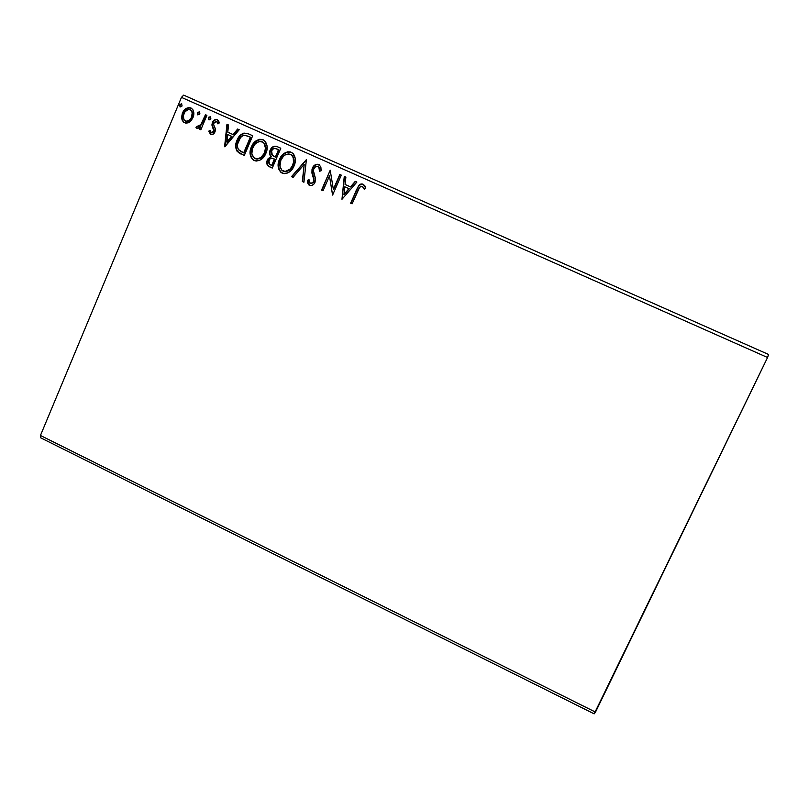 <?xml version="1.0" encoding="UTF-8"?>
<svg xmlns="http://www.w3.org/2000/svg" width="809" height="809" viewBox="0 0 809 809"><rect width="100%" height="100%" fill="white"/><g stroke="black" fill="none" stroke-linecap="round" stroke-linejoin="round"><path stroke-width="1.21" d="M40.713 437.841L594.17 713.862L40.713 437.841L40.45 435.475L181.459 97.373L767.569 357.507L595.495 712.112L40.45 435.475L40.713 437.841M768.55 354.463L183.683 95.138L181.459 97.373L40.45 435.475L595.495 712.112L594.17 713.862L767.569 357.507L181.459 97.373L183.683 95.138L768.55 354.463L767.569 357.507L768.55 354.463M189.427 122.149L191.5 120.187L193.412 116.344L193.725 112.208L192.835 109.62L190.823 107.921L188.244 107.587L183.876 110.6L182.247 113.695L181.631 117.285L182.086 120.015L183.512 122.149L185.807 123.17L188.295 122.776L192.947 117.659C194.504 114.079 194.059 110.975 191.612 108.355L190.823 107.921C186.96 107.223 184.189 108.922 182.51 113.007L181.752 118.741L184.139 122.584L189.427 122.149M206.892 115.363L205.466 114.726L200.49 125.304L198.822 126.609L197.265 126.083L195.95 127.306L197.76 128.429L200.298 127.023L199.408 129.137L200.834 129.784L206.892 115.363L205.466 114.726L201.128 124.424L195.95 127.306L196.82 128.287L200.298 127.023L199.408 129.137L200.834 129.784L206.892 115.363L205.466 114.726L206.882 115.394M210.633 134.456L213.242 134.122L215.164 131.311L215.336 128.742L213.627 124.556L214.314 122.26L216.6 121.481L217.924 123.878L219.31 122.907L218.663 120.966L217.186 119.641L214.304 120.025L212.403 122.462L211.978 125.284L213.687 130.603L211.968 132.727L210.775 132.231L210.097 130.31L208.732 131.169L210.633 134.456C212.646 134.87 214.092 134.021 214.951 131.897L215.427 129.47L213.627 124.556L213.869 123.029L216.6 121.481L217.924 123.878L219.31 122.907L217.186 119.641C214.961 119.206 213.364 120.147 212.403 122.462L211.928 124.91L213.697 129.865L213.485 131.321L211.291 132.646L210.097 130.31L208.732 131.169L210.633 134.456M248.323 133.788L243.934 133.081L240.728 134.85L237.856 138.531L235.834 144.235L235.702 147.501L237.057 151.263L244.278 155.53L252.691 135.73L248.323 133.788C243.013 132.302 239.252 134.446 237.037 140.24C235.116 144.194 235.186 147.966 237.28 151.546L244.278 155.53L252.691 135.73L248.323 133.788M280.784 148.229L276.496 146.348L274.382 146.217L272.006 147.481L270.125 150.191L269.539 153.558L270.934 156.592L267.961 158.877L266.748 163.064L267.91 165.825L272.279 168.07L280.784 148.229L277.002 146.54C273.836 145.711 271.541 146.925 270.125 150.191C269.094 152.557 269.367 154.691 270.934 156.592L267.354 160.02C266.191 162.609 266.626 164.723 268.649 166.371L272.279 168.07L280.784 148.229L277.002 146.54L280.774 148.259M306.399 159.616L291.473 176.665L293.06 177.383L304.194 164.369L302.313 181.519L303.911 182.237L306.399 159.616L291.473 176.665L293.06 177.383L304.194 164.369L302.313 181.519L303.911 182.237L306.389 159.646M339.82 174.481L333.359 189.326L330.203 170.203L321.547 190.135L323.024 190.793L329.475 175.937L332.61 195.09L341.307 175.138L339.82 174.481L341.287 175.169L339.82 174.481L333.359 189.326L330.203 170.203L321.547 190.135L323.024 190.793L329.475 175.937L332.61 195.09L341.307 175.138L339.82 174.481M357.932 190.53L359.449 187.526L361.107 186.222L362.725 186.596L364.353 189.377L365.789 188.173L364.889 185.878L363.14 184.23L360.824 184.068L358.852 185.413L350.631 203.16L352.107 203.817L359.681 187.192L362.25 186.292L364.353 189.377L365.789 188.173L363.14 184.23C361.299 183.613 359.772 184.128 358.559 185.777L350.631 203.16L352.107 203.817L357.932 190.53M341.974 199.287L356.89 182.065L355.272 181.347L350.489 186.879L345.069 184.462L345.878 177.171L344.27 176.453L341.974 199.287L356.89 182.065L355.272 181.347L350.489 186.879L345.069 184.462L345.878 177.171L344.27 176.453L341.974 199.287M308.917 184.978L309.645 185.413L307.642 180.518L309.574 185.382C312.092 185.888 313.902 184.857 315.004 182.268L315.561 178.9L313.457 170.942L313.821 168.778C314.691 166.876 316.066 166.138 317.957 166.583L319.009 167.655L319.525 171.245L321.153 170.77L320.617 166.442L317.785 164.217L314.125 165.592L312.031 169.051L311.93 173.045L313.862 179.851L313.002 182.541L310.474 183.35L309.291 181.742L309.028 179.659L307.349 180.367L307.794 183.249L309.574 185.382L312.082 185.392L314.114 183.795L315.581 179.335L313.599 172.044L313.639 169.293L315.035 167.119L317.35 166.401L318.888 167.433L319.525 171.245L321.153 170.77L320.88 167.18L319.221 164.753M294.082 165.885L295.194 162.164L295.234 158.301L292.787 153.255L290.33 151.93L287.539 151.839L284.101 153.417L281.36 156.097L279.075 160.374L278.124 165.157L278.69 169L280.743 172.186L284.141 173.662L287.802 172.944L291.078 170.517L294.082 165.885C295.983 161.699 295.781 157.735 293.495 153.973L291.21 152.254C285.708 151.364 281.785 153.771 279.439 159.464C277.113 164.571 277.77 168.97 281.411 172.681L282.341 173.187C287.822 174.016 291.736 171.589 294.082 165.885M265.898 153.316L267 149.604L267.041 145.751L264.604 140.715L262.167 139.411L259.396 139.32L255.988 140.897L253.268 143.577L251.012 147.845L250.072 152.618L250.638 156.44L252.681 159.616L256.048 161.082L259.679 160.364L263.471 157.31L265.898 153.316C267.951 148.765 267.567 144.619 264.755 140.847L263.036 139.724C257.575 138.845 253.692 141.251 251.366 146.935C249.01 152.163 249.748 156.602 253.551 160.243L254.269 160.607C259.699 161.426 263.582 158.999 265.898 153.316M224.841 146.823L239.211 129.733L237.644 129.035L233.032 134.527L227.774 132.18L228.532 124.99L226.965 124.293L224.599 146.722L239.211 129.733L237.644 129.035L233.032 134.527L227.774 132.18L228.532 124.99L226.965 124.293L224.841 146.823M210.836 118.771L210.593 116.759L208.762 117.174L208.702 119.732L210.704 119.054L210.34 116.597L208.459 117.71L208.762 119.772L210.836 118.771M199.884 113.897L199.631 111.885L197.811 112.299L197.75 114.858L199.742 114.18L199.378 111.723L197.507 112.835L197.821 114.908L199.884 113.897M182.086 105.979L181.58 103.805L179.851 104.644L180.083 107.021L182.086 105.979L181.58 103.805L179.719 104.927L180.053 107L182.086 105.979M357.709 187.809L350.884 203.271L356.526 189.67L358.812 185.918C360.015 184.27 361.542 183.754 363.383 184.381L361.067 184.209L358.63 186.191M364.485 189.266L362.574 186.475M363.919 188.093L364.323 188.912M342.005 199.257L344.27 176.453L345.878 177.211L344.533 176.615L342.005 199.257M345.332 184.604L350.742 187.021L355.272 181.347L356.87 182.096L355.525 181.499L350.742 187.021L345.332 184.604M344.219 194.554L349.215 188.79L344.219 194.554L344.806 186.798L348.952 188.649L344.219 194.554M332.57 195.07L329.475 175.937L332.57 195.07M321.84 190.267L330.203 170.203L321.84 190.267M333.632 189.468L340.083 174.633L333.632 189.468M319.818 171.164L319.292 167.817L318.261 166.755M310.777 183.501L313.791 181.843L310.777 183.501L309.989 183.036L309.028 179.659L307.349 180.367L309.038 179.932L307.642 180.518L308.087 183.39M313.72 178.728L313.791 181.843L314.013 178.88L312.759 175.937L313.72 178.728M312.365 168.09L312.759 175.937L312.658 168.252C313.983 165.289 316.107 164.085 319.029 164.662L318.736 164.49C315.813 163.924 313.69 165.117 312.365 168.09M319.231 164.763L317.077 164.399L314.418 165.754L312.122 170.203M312.041 171.205L313.801 178.172M313.953 178.668L313.781 181.853M313.568 182.278L311.212 183.643M308.28 183.876L308.765 184.664M318.524 166.907L319.009 167.655M319.413 168.09L319.818 170.75M302.627 181.661L304.194 164.369L302.627 181.661M291.796 176.807L306.378 159.757L291.796 176.807M279.833 170.901L281.734 172.833C278.094 169.132 277.447 164.733 279.762 159.636L279.762 159.636C282.108 153.943 286.022 151.536 291.523 152.426L288.631 151.91M287.852 152.021L287.215 152.183M286.062 152.628L282.948 154.822L279.762 159.636L278.458 165.329L279.297 169.89M290.997 154.64L292.362 155.702C294.304 158.746 294.496 161.972 292.929 165.41L289.187 170.305L285.375 171.67M291.341 154.832L291.958 155.298M292.545 155.925L293.879 159.353L293.212 164.682M284.92 171.65L283.828 171.417M283.474 171.286L282.452 170.729C279.57 167.726 279.054 164.187 280.895 160.121C282.776 155.51 285.931 153.568 290.38 154.317L292.049 155.53C294.001 158.574 294.183 161.81 292.615 165.238L292.615 165.238C290.734 169.829 287.579 171.791 283.15 171.124L283.474 171.286C287.903 171.943 291.048 169.991 292.929 165.41M269.478 166.816L268.982 166.533C266.96 164.894 266.525 162.771 267.698 160.192L271.268 156.764C269.7 154.863 269.427 152.729 270.459 150.373L270.459 150.373C271.875 147.117 274.17 145.893 277.325 146.722L275.242 146.318L273.22 147.005M272.491 147.531L269.953 152.021L270.024 154.58L271.268 156.764L268.305 159.049L267.142 162.194L267.385 164.743L269.053 166.573M273.735 156.289L275.616 157.168L272.34 155.399L271.571 150.838C272.754 148.472 274.494 147.814 276.789 148.876L278.781 149.796L275.616 157.168L274.312 156.572M270.519 164.884L272.026 165.552L269.599 164.399L268.831 160.637C269.893 158.372 271.511 157.725 273.675 158.706L274.747 159.201L272.026 165.552L270.519 164.884M274.423 159.029L272.026 165.552L274.423 159.029L271.693 165.39L269.185 164.075L268.477 161.82L269.933 159.009L271.531 158.2L274.423 159.029M278.458 149.614L275.616 157.168L278.781 149.796L275.293 156.997L271.925 154.964L271.227 152.031L272.451 149.463L274.514 148.32L278.458 149.614M251.801 158.352L253.905 160.404C250.102 156.774 249.374 152.345 251.72 147.117L251.72 147.117C254.036 141.444 257.929 139.037 263.38 139.917L260.508 139.411M259.74 139.512L259.113 139.674M257.97 140.119L253.621 143.769L251.366 148.027L250.426 152.79L251.275 157.35M262.814 142.101L263.471 142.586C265.797 145.62 266.121 148.977 264.452 152.668L262.247 156.734L260.043 158.372L257.292 159.1M264.391 143.395L265.817 148.35L264.786 152.85C266.464 149.159 266.131 145.802 263.815 142.778L265.483 148.168L264.452 152.668C262.591 157.249 259.456 159.201 255.068 158.554L254.572 158.301C251.528 155.348 250.942 151.779 252.812 147.592C254.673 142.991 257.808 141.049 262.217 141.787L263.471 142.586M256.858 159.09L255.765 158.857M255.078 158.554L255.411 158.726C259.8 159.373 262.925 157.421 264.786 152.85L260.741 157.563L257.252 158.918L253.824 157.725L251.862 153.67L252.529 148.31L255.361 143.699L259.284 141.464L262.874 142.131M240.819 153.973L237.644 151.728C235.561 148.148 235.48 144.376 237.411 140.432L237.411 140.432C239.616 134.638 243.378 132.494 248.687 133.981L247.837 133.647M246.088 133.212L243.418 133.556L241.092 135.042L238.706 137.914L236.875 141.818L236.076 145.307L236.329 149.139L238.958 152.891M239.929 153.498L240.667 153.902M242.063 152.122L238.827 150.019C237.007 147.177 236.885 144.133 238.483 140.887C239.616 137.722 241.709 135.831 244.753 135.214L250.739 137.318L244.055 153.032L250.739 137.318L244.055 153.032L242.579 152.375M225.013 146.631L226.965 124.293L228.532 125.021L227.349 124.495L225.013 146.631M228.148 132.383L233.397 134.719L237.644 129.035L239.191 129.764L238.008 129.238L233.397 134.719L228.148 132.383M227.117 142.202L231.93 136.468L227.117 142.202L227.531 134.486L231.556 136.276L227.117 142.202M210.765 134.506L208.732 131.169L210.168 130.714L209.127 131.371L210.391 134.334M211.675 132.848L213.879 131.523L214.082 130.067L211.928 124.91L212.787 122.675C213.758 120.349 215.346 119.408 217.57 119.843L215.669 119.742L214.092 120.723M218.086 123.12L216.782 121.583M216.883 121.653L217.924 122.695M213.232 121.795L212.322 125.112L213.283 127.953M213.536 128.439L214.082 130.067M214.102 130.431L214.001 131.169M213.718 131.847L212.009 132.939M209.096 119.934L208.459 117.71L210.603 116.759L208.853 117.922L209.096 119.934M199.823 129.329L200.298 127.023L199.823 129.329M197.002 128.348L195.95 127.306L197.527 126.416L196.354 127.509L197.002 128.348M198.205 126.821L201.532 124.626L205.86 114.939L203.049 121.603M202.756 122.25L202.462 122.867M202.179 123.464L200.136 126.275L198.458 126.902M197.952 114.838L197.507 112.835L199.641 111.895L198.215 112.522L197.75 114.271M183.936 122.351L181.752 118.741L182.935 113.23C184.604 109.144 187.375 107.445 191.237 108.143L188.224 107.9M187.364 108.234L184.29 110.823L182.45 114.605L182.086 118.225L183.158 121.512M192.582 113.139L191.935 117.224L189.073 120.319L186.292 121.299L183.886 119.702L183.35 115.636L184.948 111.824L188.153 109.498L190.59 109.963C192.431 111.966 192.734 114.312 191.521 117.012C190.297 120.096 188.234 121.441 185.332 121.057L185.018 120.885C183.046 118.872 182.682 116.456 183.936 113.634C185.15 110.57 187.203 109.255 190.085 109.69L191.551 111.005L192.178 112.947L191.379 118.357M191.966 111.217L192.441 112.38M190.924 119.054L187.688 121.421M186.97 121.512L185.979 121.35M185.746 121.259C188.649 121.643 190.712 120.298 191.935 117.224C193.149 114.524 192.835 112.178 191.005 110.186L190.59 109.963M179.972 106.353L179.719 104.927L181.853 103.987L180.65 104.391L179.962 105.777M344.806 186.798L348.952 188.649L343.956 194.423L344.806 186.798M280.895 160.121L283.463 156.218L285.961 154.438L288.924 153.922L291.634 155.116L293.222 157.674L293.515 162.275L292.282 165.956L290.047 169.132L285.355 171.498L281.896 170.294L279.934 166.219L280.895 160.121M243.691 152.861L238.463 149.564L237.522 147.39L237.472 144.376L240.455 137.57L242.933 135.629L245.279 135.245L250.385 137.125L243.691 152.861M227.531 134.486L231.556 136.276L226.742 142.02L227.531 134.486"/></g></svg>
